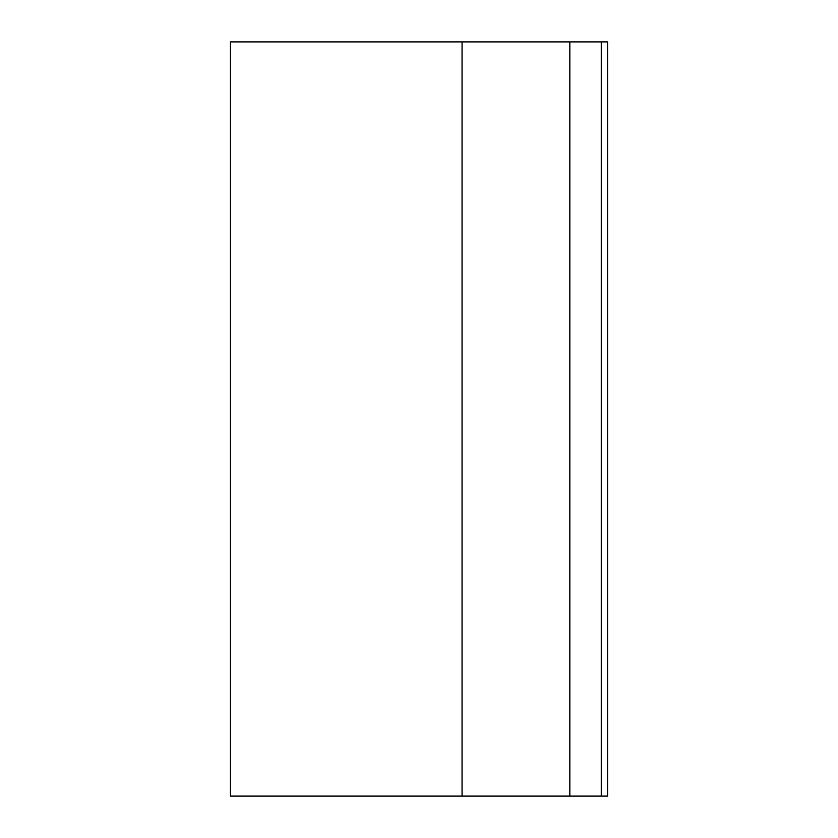 <?xml version="1.0" encoding="UTF-8"?>
<svg xmlns="http://www.w3.org/2000/svg" width="838" height="838" viewBox="0 0 838 838"><rect width="100%" height="100%" fill="white"/><g stroke="black" fill="none" stroke-linecap="round" stroke-linejoin="round"><path stroke-width="1.26" d="M569.84 41.9L569.84 796.1L462.063 796.1L462.063 41.9L601.265 41.9L601.265 796.1L607.55 796.1L607.55 41.9L601.265 41.9M462.063 796.1L230.45 796.1L230.45 41.9L462.063 41.9M569.84 796.1L601.265 796.1"/></g></svg>
